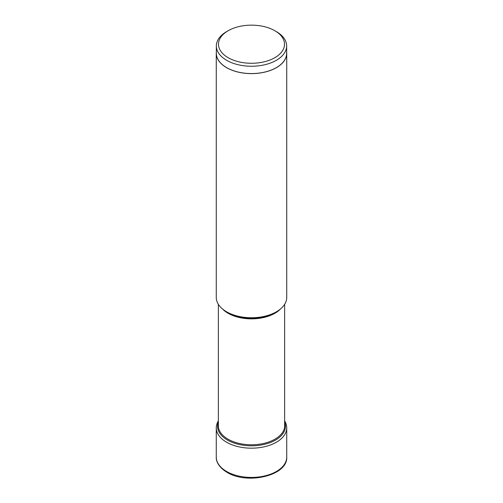 <?xml version="1.0" encoding="UTF-8"?>
<svg xmlns="http://www.w3.org/2000/svg" width="503" height="503" viewBox="0 0 503 503"><rect width="100%" height="100%" fill="white"/><g stroke="black" fill="none" stroke-linecap="round" stroke-linejoin="round"><path stroke-width="0.75" d="M218.365 420.91A35.235 20.346 0 0 0 216.265 427.833A35.235 20.346 0 0 0 226.583 442.219A35.235 20.346 0 0 0 264.987 446.626A35.235 20.346 0 0 0 286.735 427.833A35.235 20.346 0 0 0 284.635 420.91M286.735 53.274L286.735 297.405A35.235 20.346 180 0 1 276.417 311.791L276.417 311.791A35.235 20.346 180 0 1 226.583 311.791A35.235 20.346 180 0 1 216.265 297.405L216.265 53.274A35.235 20.346 0 0 0 238.013 72.074A35.235 20.346 0 0 0 276.417 67.66A35.235 20.346 0 0 0 286.735 53.274A35.235 20.346 0 0 0 286.653 51.853M275.298 312.438L276.417 311.791L275.298 312.438A33.657 19.435 180 0 1 227.702 312.438L226.583 311.791M216.347 51.853A35.235 20.346 0 0 0 216.265 53.274M286.653 45.955L286.653 53.274A35.153 20.296 180 0 1 264.949 72.023A35.153 20.296 180 0 1 226.646 67.628A35.153 20.296 180 0 1 216.347 53.274L216.347 45.955A35.153 20.296 0 0 0 226.646 60.303A35.153 20.296 0 0 0 276.354 60.303A35.153 20.296 0 0 0 286.653 45.955A35.153 20.296 0 0 0 276.354 31.607L274.845 30.733A33.016 19.064 0 0 0 228.155 30.733L228.155 30.733A33.016 19.064 0 0 0 228.155 57.694A33.016 19.064 0 0 0 274.845 57.694A33.016 19.064 0 0 0 274.845 30.733M226.646 31.607L228.155 30.733L226.646 31.607A35.153 20.296 0 0 0 216.347 45.955M286.735 457.082A35.235 20.346 180 0 1 264.987 475.876A35.235 20.346 180 0 1 226.583 471.468A35.235 20.346 180 0 1 216.265 457.082C216.045 460.641 217.981 466.841 226.954 472.279C247.086 484.999 287.879 475.719 286.735 457.082L286.735 427.833M218.365 421.954A33.953 19.598 0 0 0 227.494 440.075A33.953 19.598 0 0 0 267.841 443.395A33.953 19.598 0 0 0 284.635 421.954M284.635 424.281A33.217 19.177 180 0 1 265.257 443.049A33.217 19.177 180 0 1 228.01 439.157A33.217 19.177 180 0 1 218.365 424.281M222.427 308.905A33.135 19.133 0 0 0 274.934 313.25A33.135 19.133 0 0 0 280.573 308.905M216.265 427.833L216.265 457.082M284.635 304.328L284.635 426.915M218.365 304.328L218.365 426.915"/></g></svg>
